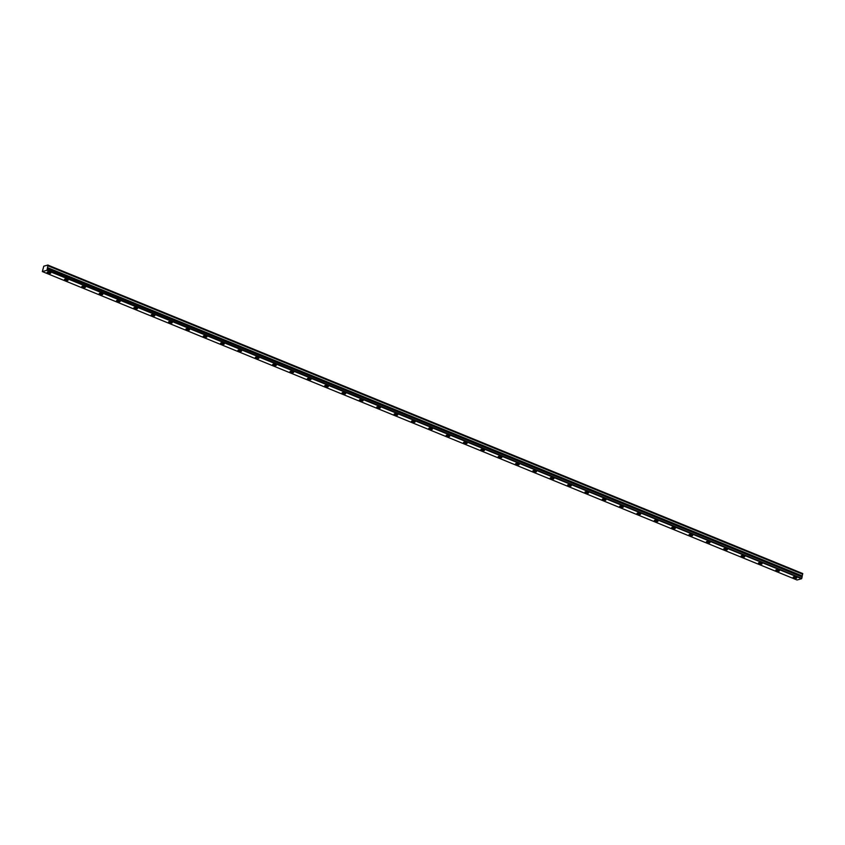 <?xml version="1.0" encoding="UTF-8"?>
<svg xmlns="http://www.w3.org/2000/svg" width="845" height="845" viewBox="0 0 845 845"><rect width="100%" height="100%" fill="white"/><g stroke="black" fill="none" stroke-linecap="round" stroke-linejoin="round"><path stroke-width="1.27" d="M49.876 272.46A1.838 0.528 -166.5 0 0 47.162 272.291A1.838 0.528 -166.5 0 0 47.996 272.988A1.838 0.528 -166.5 0 0 50.721 273.146A1.838 0.528 -166.5 0 0 49.876 272.46M795.905 577.336A1.838 0.528 -166.5 0 0 793.18 577.167A1.838 0.528 -166.5 0 0 794.015 577.853A1.838 0.528 -166.5 0 0 796.74 578.022A1.838 0.528 -166.5 0 0 795.905 577.336M778.551 570.238A1.838 0.528 -166.5 0 0 775.826 570.069A1.838 0.528 -166.5 0 0 776.671 570.755A1.838 0.528 -166.5 0 0 779.396 570.924A1.838 0.528 -166.5 0 0 778.551 570.238M761.208 563.15A1.838 0.528 -166.5 0 0 758.483 562.981A1.838 0.528 -166.5 0 0 759.317 563.668A1.838 0.528 -166.5 0 0 762.042 563.837A1.838 0.528 -166.5 0 0 761.208 563.15M743.853 556.063A1.838 0.528 -166.5 0 0 741.128 555.894A1.838 0.528 -166.5 0 0 741.973 556.58A1.838 0.528 -166.5 0 0 744.698 556.749A1.838 0.528 -166.5 0 0 743.853 556.063M726.499 548.975A1.838 0.528 -166.5 0 0 723.785 548.806A1.838 0.528 -166.5 0 0 724.619 549.493A1.838 0.528 -166.5 0 0 727.344 549.662A1.838 0.528 -166.5 0 0 726.499 548.975M709.156 541.877A1.838 0.528 -166.5 0 0 706.431 541.708A1.838 0.528 -166.5 0 0 707.276 542.395A1.838 0.528 -166.5 0 0 709.99 542.564A1.838 0.528 -166.5 0 0 709.156 541.877M691.802 534.79A1.838 0.528 -166.5 0 0 689.087 534.621A1.838 0.528 -166.5 0 0 689.921 535.308A1.838 0.528 -166.5 0 0 692.646 535.476A1.838 0.528 -166.5 0 0 691.802 534.79M674.458 527.702A1.838 0.528 -166.5 0 0 671.733 527.534A1.838 0.528 -166.5 0 0 672.578 528.22A1.838 0.528 -166.5 0 0 675.292 528.389A1.838 0.528 -166.5 0 0 674.458 527.702M657.104 520.615A1.838 0.528 -166.5 0 0 654.379 520.446A1.838 0.528 -166.5 0 0 655.224 521.133A1.838 0.528 -166.5 0 0 657.949 521.302A1.838 0.528 -166.5 0 0 657.104 520.615M639.76 513.517A1.838 0.528 -166.5 0 0 637.035 513.348A1.838 0.528 -166.5 0 0 637.869 514.045A1.838 0.528 -166.5 0 0 640.594 514.204A1.838 0.528 -166.5 0 0 639.76 513.517M622.406 506.43A1.838 0.528 -166.5 0 0 619.681 506.261A1.838 0.528 -166.5 0 0 620.526 506.947A1.838 0.528 -166.5 0 0 623.251 507.116A1.838 0.528 -166.5 0 0 622.406 506.43M605.062 499.342A1.838 0.528 -166.5 0 0 602.337 499.173A1.838 0.528 -166.5 0 0 603.172 499.86A1.838 0.528 -166.5 0 0 605.897 500.029A1.838 0.528 -166.5 0 0 605.062 499.342M587.708 492.255A1.838 0.528 -166.5 0 0 584.983 492.086A1.838 0.528 -166.5 0 0 585.828 492.772A1.838 0.528 -166.5 0 0 588.553 492.941A1.838 0.528 -166.5 0 0 587.708 492.255M570.364 485.167A1.838 0.528 -166.5 0 0 567.639 484.998A1.838 0.528 -166.5 0 0 568.474 485.685A1.838 0.528 -166.5 0 0 571.199 485.854A1.838 0.528 -166.5 0 0 570.364 485.167M553.01 478.069A1.838 0.528 -166.5 0 0 550.285 477.9A1.838 0.528 -166.5 0 0 551.13 478.587A1.838 0.528 -166.5 0 0 553.855 478.756A1.838 0.528 -166.5 0 0 553.01 478.069M535.667 470.982A1.838 0.528 -166.5 0 0 532.941 470.813A1.838 0.528 -166.5 0 0 533.776 471.499A1.838 0.528 -166.5 0 0 536.501 471.668A1.838 0.528 -166.5 0 0 535.667 470.982M518.312 463.894A1.838 0.528 -166.5 0 0 515.587 463.725A1.838 0.528 -166.5 0 0 516.432 464.412A1.838 0.528 -166.5 0 0 519.157 464.581A1.838 0.528 -166.5 0 0 518.312 463.894M500.958 456.807A1.838 0.528 -166.5 0 0 498.244 456.638A1.838 0.528 -166.5 0 0 499.078 457.325A1.838 0.528 -166.5 0 0 501.803 457.494A1.838 0.528 -166.5 0 0 500.958 456.807M483.615 449.709A1.838 0.528 -166.5 0 0 480.889 449.54A1.838 0.528 -166.5 0 0 481.734 450.227A1.838 0.528 -166.5 0 0 484.449 450.396A1.838 0.528 -166.5 0 0 483.615 449.709M466.26 442.622A1.838 0.528 -166.5 0 0 463.535 442.453A1.838 0.528 -166.5 0 0 464.38 443.139A1.838 0.528 -166.5 0 0 467.105 443.308A1.838 0.528 -166.5 0 0 466.26 442.622M448.917 435.534A1.838 0.528 -166.5 0 0 446.192 435.365A1.838 0.528 -166.5 0 0 447.037 436.052A1.838 0.528 -166.5 0 0 449.751 436.221A1.838 0.528 -166.5 0 0 448.917 435.534M431.563 428.447A1.838 0.528 -166.5 0 0 428.837 428.278A1.838 0.528 -166.5 0 0 429.682 428.964A1.838 0.528 -166.5 0 0 432.408 429.133A1.838 0.528 -166.5 0 0 431.563 428.447M414.219 421.349A1.838 0.528 -166.5 0 0 411.494 421.18A1.838 0.528 -166.5 0 0 412.328 421.866A1.838 0.528 -166.5 0 0 415.053 422.035A1.838 0.528 -166.5 0 0 414.219 421.349M396.865 414.261A1.838 0.528 -166.5 0 0 394.14 414.092A1.838 0.528 -166.5 0 0 394.985 414.779A1.838 0.528 -166.5 0 0 397.71 414.948A1.838 0.528 -166.5 0 0 396.865 414.261M379.521 407.174A1.838 0.528 -166.5 0 0 376.796 407.005A1.838 0.528 -166.5 0 0 377.63 407.691A1.838 0.528 -166.5 0 0 380.356 407.86A1.838 0.528 -166.5 0 0 379.521 407.174M362.167 400.086A1.838 0.528 -166.5 0 0 359.442 399.917A1.838 0.528 -166.5 0 0 360.287 400.604A1.838 0.528 -166.5 0 0 363.012 400.773A1.838 0.528 -166.5 0 0 362.167 400.086M344.823 392.988A1.838 0.528 -166.5 0 0 342.098 392.819A1.838 0.528 -166.5 0 0 342.933 393.516A1.838 0.528 -166.5 0 0 345.658 393.675A1.838 0.528 -166.5 0 0 344.823 392.988M327.469 385.901A1.838 0.528 -166.5 0 0 324.744 385.732A1.838 0.528 -166.5 0 0 325.589 386.418A1.838 0.528 -166.5 0 0 328.314 386.587A1.838 0.528 -166.5 0 0 327.469 385.901M310.115 378.813A1.838 0.528 -166.5 0 0 307.4 378.644A1.838 0.528 -166.5 0 0 308.235 379.331A1.838 0.528 -166.5 0 0 310.96 379.5A1.838 0.528 -166.5 0 0 310.115 378.813M292.771 371.726A1.838 0.528 -166.5 0 0 290.046 371.557A1.838 0.528 -166.5 0 0 290.891 372.244A1.838 0.528 -166.5 0 0 293.616 372.413A1.838 0.528 -166.5 0 0 292.771 371.726M275.417 364.639A1.838 0.528 -166.5 0 0 272.703 364.47A1.838 0.528 -166.5 0 0 273.537 365.156A1.838 0.528 -166.5 0 0 276.262 365.325A1.838 0.528 -166.5 0 0 275.417 364.639M258.074 357.541A1.838 0.528 -166.5 0 0 255.348 357.372A1.838 0.528 -166.5 0 0 256.193 358.058A1.838 0.528 -166.5 0 0 258.908 358.227A1.838 0.528 -166.5 0 0 258.074 357.541M240.719 350.453A1.838 0.528 -166.5 0 0 237.994 350.284A1.838 0.528 -166.5 0 0 238.839 350.971A1.838 0.528 -166.5 0 0 241.564 351.14A1.838 0.528 -166.5 0 0 240.719 350.453M223.376 343.366A1.838 0.528 -166.5 0 0 220.651 343.197A1.838 0.528 -166.5 0 0 221.485 343.883A1.838 0.528 -166.5 0 0 224.21 344.052A1.838 0.528 -166.5 0 0 223.376 343.366M206.022 336.278A1.838 0.528 -166.5 0 0 203.296 336.109A1.838 0.528 -166.5 0 0 204.141 336.796A1.838 0.528 -166.5 0 0 206.867 336.965A1.838 0.528 -166.5 0 0 206.022 336.278M188.678 329.18A1.838 0.528 -166.5 0 0 185.953 329.011A1.838 0.528 -166.5 0 0 186.787 329.698A1.838 0.528 -166.5 0 0 189.512 329.867A1.838 0.528 -166.5 0 0 188.678 329.18M171.324 322.093A1.838 0.528 -166.5 0 0 168.599 321.924A1.838 0.528 -166.5 0 0 169.444 322.61A1.838 0.528 -166.5 0 0 172.169 322.779A1.838 0.528 -166.5 0 0 171.324 322.093M153.98 315.005A1.838 0.528 -166.5 0 0 151.255 314.836A1.838 0.528 -166.5 0 0 152.089 315.523A1.838 0.528 -166.5 0 0 154.815 315.692A1.838 0.528 -166.5 0 0 153.98 315.005M136.626 307.918A1.838 0.528 -166.5 0 0 133.901 307.749A1.838 0.528 -166.5 0 0 134.746 308.436A1.838 0.528 -166.5 0 0 137.471 308.605A1.838 0.528 -166.5 0 0 136.626 307.918M119.282 300.82A1.838 0.528 -166.5 0 0 116.557 300.651A1.838 0.528 -166.5 0 0 117.392 301.338A1.838 0.528 -166.5 0 0 120.117 301.507A1.838 0.528 -166.5 0 0 119.282 300.82M101.928 293.733A1.838 0.528 -166.5 0 0 99.203 293.564A1.838 0.528 -166.5 0 0 100.048 294.25A1.838 0.528 -166.5 0 0 102.773 294.419A1.838 0.528 -166.5 0 0 101.928 293.733M84.574 286.645A1.838 0.528 -166.5 0 0 81.859 286.476A1.838 0.528 -166.5 0 0 82.694 287.163A1.838 0.528 -166.5 0 0 85.419 287.332A1.838 0.528 -166.5 0 0 84.574 286.645M67.23 279.558A1.838 0.528 -166.5 0 0 64.505 279.389A1.838 0.528 -166.5 0 0 65.35 280.075A1.838 0.528 -166.5 0 0 68.065 280.244A1.838 0.528 -166.5 0 0 67.23 279.558M47.985 265.647L802.75 573.776L47.911 265.784L802.613 574.199L802.201 575.91L47.51 267.611L802.201 575.91M47.911 265.784L47.5 267.495M797.036 579.987L42.345 271.572L46.866 270.326L801.556 578.74L797.036 579.987M802.211 576.026L802.106 576.977L47.404 268.562L47.51 267.611M48.049 265.161L802.75 573.565L48.049 265.362M42.345 271.572L43.792 266.175L47.985 265.013M47.404 268.562L46.866 270.326M47.394 268.731L802.106 576.977M802.095 577.135L801.556 578.74M47.088 269.988L801.789 578.403M802.074 576.596L47.373 268.182M47.362 268.351L802.063 576.765"/></g></svg>
